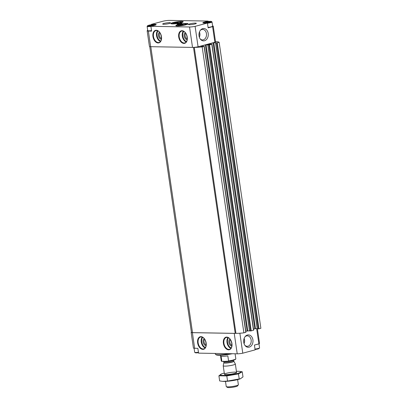 <?xml version="1.0" encoding="UTF-8"?>
<svg xmlns="http://www.w3.org/2000/svg" width="408" height="408" viewBox="0 0 408 408"><rect width="100%" height="100%" fill="white"/><g stroke="black" fill="none" stroke-linecap="round" stroke-linejoin="round"><path stroke-width="0.61" d="M209.105 22.119L209.069 22.129A2.111 0.296 -8.3 0 1 207.065 22.471L207.019 22.476A2.111 0.296 -8.3 0 1 205.688 22.465A2.111 0.296 -8.3 0 1 205.663 22.455L205.652 22.445A2.111 0.296 -8.3 0 1 206.3 22.078L206.336 22.068A2.111 0.296 -8.3 0 1 208.34 21.726L208.386 21.721A2.111 0.296 -8.3 0 1 209.743 21.741L209.753 21.752A2.111 0.296 -8.3 0 1 209.738 21.874A2.111 0.296 -8.3 0 1 209.105 22.119M204.887 22.858A3.8 0.53 -8.3 0 0 209.314 22.348A3.8 0.53 -8.3 0 0 211.415 21.481A3.8 0.53 -8.3 0 0 207.626 21.573A3.8 0.53 -8.3 0 0 203.969 22.567A3.8 0.53 -8.3 0 0 204.887 22.858M206.371 22.517L206.305 22.073L205.652 22.445M208.34 21.726L206.336 22.068M209.743 21.741L208.386 21.721M152.709 25.306L152.669 25.316A2.111 0.296 -8.3 0 1 150.669 25.658L150.618 25.663A2.111 0.296 -8.3 0 1 149.287 25.653A2.111 0.296 -8.3 0 1 149.262 25.638L149.251 25.633A2.111 0.296 -8.3 0 1 149.899 25.265L149.94 25.255A2.111 0.296 -8.3 0 1 151.939 24.914L151.99 24.908A2.111 0.296 -8.3 0 1 153.342 24.929L153.352 24.934A2.111 0.296 -8.3 0 1 153.337 25.061A2.111 0.296 -8.3 0 1 152.709 25.306M148.486 26.041A3.8 0.53 -8.3 0 0 152.918 25.536A3.8 0.53 -8.3 0 0 155.014 24.669A3.8 0.53 -8.3 0 0 151.225 24.761A3.8 0.53 -8.3 0 0 147.569 25.755A3.8 0.53 -8.3 0 0 148.486 26.041M149.899 25.265L149.251 25.633M151.939 24.914L149.94 25.255M153.342 24.929L151.99 24.908L152.046 25.454M177.347 25.944A6.191 0.862 -8.3 0 0 183.931 25.245A6.191 0.862 -8.3 0 0 188.052 23.888A6.191 0.862 -8.3 0 0 181.81 23.858A6.191 0.862 -8.3 0 0 175.838 25.668A6.191 0.862 -8.3 0 0 177.347 25.944M172.487 23.909A6.191 0.862 -8.3 0 0 179.071 23.21A6.191 0.862 -8.3 0 0 183.187 21.854A6.191 0.862 -8.3 0 0 176.945 21.823A6.191 0.862 -8.3 0 0 170.972 23.633A6.191 0.862 -8.3 0 0 172.487 23.909M177.684 24.179A2.453 0.342 -8.3 0 0 180.387 23.888A2.453 0.342 -8.3 0 0 181.927 23.338A2.453 0.342 -8.3 0 0 179.454 23.353A2.453 0.342 -8.3 0 0 177.077 24.046A2.453 0.342 -8.3 0 0 177.684 24.179M163.669 24.266A3.983 0.556 -8.3 0 0 167.795 23.837A3.983 0.556 -8.3 0 0 170.534 22.976A3.983 0.556 -8.3 0 0 166.541 22.919A3.983 0.556 -8.3 0 0 162.726 24.118A3.983 0.556 -8.3 0 0 163.669 24.266M189.434 24.71A3.983 0.556 -8.3 0 0 193.56 24.281A3.983 0.556 -8.3 0 0 196.299 23.419A3.983 0.556 -8.3 0 0 192.306 23.363A3.983 0.556 -8.3 0 0 188.491 24.562A3.983 0.556 -8.3 0 0 189.434 24.71M151.45 24.73L151.394 24.337L154.938 24.307A4.906 0.683 171.7 0 1 156.157 24.577A4.906 0.683 171.7 0 1 154.525 25.342L150.894 26.316L189.541 26.984L192.52 47.41L150.649 46.691A4.906 0.683 171.7 0 1 149.43 46.42L147.15 30.799A4.906 0.683 171.7 0 1 147.711 30.386M204.515 22.272L204.479 22.042A4.906 0.683 171.7 0 0 202.847 22.807A4.906 0.683 171.7 0 0 204.071 23.078L207.432 23.047L195.101 26.362A4.906 0.683 171.7 0 1 189.541 26.984M204.479 22.042L208.116 21.068L169.463 20.4A4.906 0.683 171.7 0 0 162.614 21.323L151.394 24.337M147.15 30.799A4.906 0.683 171.7 0 0 148.374 31.069L151.592 31.125L150.894 26.316M208.177 21.502L208.116 21.068M204.51 40.754A6.191 4.672 91 0 0 207.835 31.957A6.191 4.672 91 0 0 200.609 29.998A6.191 4.672 91 0 0 200.45 39.265A6.191 4.672 91 0 0 204.51 40.754M207.432 23.047L208.136 27.851L212.599 26.653L214.873 42.274L198.079 46.793A4.906 0.683 171.7 0 1 194.269 47.338L235.951 333.377A17.167 2.387 171.7 0 0 243.892 332.862L202.174 46.889A17.167 2.387 171.7 0 1 194.234 47.399M195.101 26.362L198.079 46.793M239.863 333.224L242.775 353.19A4.906 0.683 171.7 0 1 237.221 353.812L198.569 353.144L197.87 348.34L194.647 348.284A4.906 0.683 171.7 0 1 193.428 348.014L191.148 332.392A4.906 0.683 171.7 0 1 191.398 332.127M193.494 47.389L235.212 333.361L235.941 333.3A4.906 0.683 171.7 0 1 234.238 333.382L192.372 332.663A4.906 0.683 171.7 0 1 191.148 332.392M256.663 328.7L258.871 343.868A4.906 0.683 171.7 0 0 259.534 343.414L257.412 328.884M161.471 38.423A3.014 1.933 74.9 0 1 159.467 36.006A3.014 1.933 74.9 0 1 159.992 32.915M167.26 23.929A3.014 0.418 -8.3 0 0 166.138 24.092M206.173 344.821A3.014 1.933 74.9 0 1 204.168 342.409A3.014 1.933 74.9 0 1 204.689 339.313M187.236 38.867A3.014 1.933 74.9 0 1 185.232 36.45A3.014 1.933 74.9 0 1 185.757 33.359M231.938 345.265A3.014 1.933 74.9 0 1 229.934 342.853A3.014 1.933 74.9 0 1 230.454 339.757M235.212 333.361L192.505 332.627A4.294 0.597 171.7 0 1 191.439 332.392L149.746 46.604M258.871 343.868L254.414 345.066L255.112 349.875L242.775 353.19M247.437 335.019A6.191 4.672 -89 0 1 252.812 342.73A6.191 4.672 -89 0 1 245.147 345.668A6.191 4.672 -89 0 1 245.31 336.396A6.191 4.672 -89 0 1 247.437 335.019M219.152 42.32L217.245 42.835L258.968 328.807L260.875 328.292L219.152 42.32A17.167 2.387 171.7 0 0 215.756 41.611L215.511 41.652M258.968 328.807L257.31 328.838M217.245 42.835L213.772 42.707L255.49 328.68L257.229 328.71M202.174 46.889L204.245 46.298L200.19 46.267L205.367 44.875L209.528 44.911L211.961 44.222L207.743 44.268L213.772 42.707M213.083 42.799L254.806 328.777L255.49 328.68M254.806 328.777L253.526 329.118M253.557 330.169L251.246 330.883L249.589 330.913M249.512 330.786L245.805 331.194M245.84 332.245L243.892 332.862M212.604 25.959A4.906 0.683 171.7 0 1 213.256 26.199L215.536 41.815A4.906 0.683 171.7 0 1 214.873 42.274M194.269 47.338A4.906 0.683 171.7 0 1 192.52 47.41M213.256 26.199A4.906 0.683 171.7 0 1 212.599 26.653M215.215 353.43L215.312 354.093A12.26 1.709 -8.3 0 0 215.465 354.312L216.153 354.812A11.648 1.622 -8.3 0 0 218.907 355.24A11.648 1.622 -8.3 0 0 232.325 353.726M215.465 354.312A12.26 1.709 -8.3 0 0 218.362 354.766A12.26 1.709 -8.3 0 0 229.765 353.68M231.846 346.086A3.677 2.361 74.9 0 1 229.031 343.097A3.677 2.361 74.9 0 1 229.964 339.094M206.081 345.642A3.677 2.361 74.9 0 1 203.266 342.649A3.677 2.361 74.9 0 1 204.199 338.65M187.15 39.688A3.677 2.361 74.9 0 1 184.329 36.695A3.677 2.361 74.9 0 1 185.268 32.691M161.384 39.245A3.677 2.361 74.9 0 1 158.564 36.251A3.677 2.361 74.9 0 1 159.502 32.247M193.025 24.373A3.014 0.418 -8.3 0 0 191.903 24.541M245.004 336.779A5.253 3.963 -89 0 1 246.503 335.922A5.253 3.963 -89 0 1 247.345 335.815A5.253 3.963 -89 0 1 251.216 341.134A5.253 3.963 -89 0 1 247.161 346.321A5.253 3.963 -89 0 1 244.856 345.275M200.155 38.877A5.253 3.963 91 0 0 202.465 39.918A5.253 3.963 91 0 0 203.306 39.811A5.253 3.963 91 0 0 206.504 34.175A5.253 3.963 91 0 0 202.643 29.417A5.253 3.963 91 0 0 200.303 30.376M208.075 27.433A4.294 0.597 -8.3 0 0 212.604 26.255L212.502 26.387A4.167 0.581 171.7 0 1 208.09 27.535M154.984 24.648L154.938 24.307M151.536 30.743A4.167 0.581 171.7 0 1 148.915 30.921A4.167 0.581 171.7 0 1 147.931 30.768L147.793 30.666A4.294 0.597 -8.3 0 0 148.808 30.824A4.294 0.597 -8.3 0 0 151.521 30.636M255.056 349.503A3.8 0.53 -8.3 0 0 259.116 348.457L259.529 347.917A4.294 0.597 -8.3 0 0 259.559 347.825L258.973 343.827M255 349.09A4.294 0.597 -8.3 0 0 259.529 347.917M256.158 344.597A4.294 0.597 -8.3 0 0 258.483 343.975M212.604 26.255A4.294 0.597 -8.3 0 0 212.634 26.163L212.017 21.961A4.294 0.597 -8.3 0 0 211.966 21.884L211.415 21.481M207.458 23.225A4.294 0.597 -8.3 0 0 212.017 21.961M147.569 25.755L147.155 26.296A4.294 0.597 -8.3 0 0 147.125 26.387L147.742 30.59A4.294 0.597 -8.3 0 0 147.793 30.666M147.125 26.387A4.294 0.597 -8.3 0 0 148.196 26.622A4.294 0.597 -8.3 0 0 150.909 26.433M194.081 348.254L194.667 352.252A4.294 0.597 -8.3 0 0 194.718 352.328L195.269 352.731A3.8 0.53 -8.3 0 0 196.166 352.869A3.8 0.53 -8.3 0 0 198.507 352.711M194.718 352.328A4.294 0.597 -8.3 0 0 195.733 352.486A4.294 0.597 -8.3 0 0 198.446 352.298M149.976 25.704L149.909 25.26M208.447 22.267L208.366 21.721M220.432 355.23L221.269 360.952A7.359 1.025 -8.3 0 0 221.36 361.085L221.636 361.284A7.114 0.989 -8.3 0 0 222.263 361.478L228.215 361.182A7.114 0.989 -8.3 0 0 235.574 359.254L235.778 358.984A7.359 1.025 -8.3 0 0 235.829 358.831L235.09 353.772M221.36 361.085A7.359 1.025 -8.3 0 0 221.845 361.253L222.263 361.478M228.215 361.182L228.562 360.922A7.359 1.025 -8.3 0 0 235.778 358.984M228.562 360.922L227.827 355.878A7.359 1.025 171.7 0 1 221.111 356.21L221.845 361.253M225.491 381.393L226.241 386.529A6.13 0.852 -8.3 0 0 226.318 386.641L227.368 387.406A5.192 0.724 -8.3 0 0 228.597 387.6A5.192 0.724 -8.3 0 0 233.968 387.044A5.192 0.724 -8.3 0 0 237.543 385.927L238.328 384.887A6.13 0.852 -8.3 0 0 238.374 384.759L237.624 379.624M226.318 386.641A6.13 0.852 -8.3 0 0 227.766 386.866A6.13 0.852 -8.3 0 0 234.11 386.208A6.13 0.852 -8.3 0 0 238.328 384.887M224.742 366.124A6.13 0.852 -8.3 0 0 231.489 365.39A6.13 0.852 -8.3 0 0 235.345 364.018A6.13 0.852 -8.3 0 0 235.334 363.977L233.871 361.284A5.069 0.704 -8.3 0 1 230.811 362.431A5.069 0.704 -8.3 0 1 225.109 363.064A5.069 0.704 -8.3 0 1 223.849 362.748L223.217 365.746A6.13 0.852 -8.3 0 0 223.212 365.792A6.13 0.852 -8.3 0 0 224.742 366.124M236.411 371.316A10.363 1.443 171.7 0 1 239.134 371.326A10.363 1.443 171.7 0 1 237.334 373.463A10.363 1.443 171.7 0 1 224.007 375.406A10.363 1.443 171.7 0 1 221.671 373.876A10.363 1.443 171.7 0 1 223.706 373.233A10.363 1.443 171.7 0 1 224.278 373.085M226.486 373.279A6.13 0.852 171.7 0 1 233.33 372.183A6.13 0.852 171.7 0 1 236.538 372.591A6.13 0.852 171.7 0 1 230.637 374.192A6.13 0.852 171.7 0 1 224.522 374.345A6.13 0.852 171.7 0 1 226.486 373.279M221.671 373.876L218.907 375.799L226.807 375.931L238.481 373.927L242.245 371.78L239.134 371.326M218.907 375.799L219.652 380.924L222.61 381.363L227.557 381.062L226.807 375.931M242.245 371.78L242.995 376.91L240.47 378.736L227.557 381.062M238.481 373.927L239.226 379.052M240.47 378.741L240.225 378.833A10.363 1.443 171.7 0 1 222.768 381.378A10.363 1.443 171.7 0 1 222.579 381.363M179.041 25.485A3.907 0.546 171.7 0 1 178.118 25.342A3.907 0.546 171.7 0 1 181.239 24.266A3.907 0.546 171.7 0 1 185.722 24.057A3.907 0.546 171.7 0 1 185.773 24.225A3.907 0.546 171.7 0 1 183.085 25.067A3.907 0.546 171.7 0 1 179.041 25.485M179.729 25.475L179.663 25.031L183.095 24.439L183.187 25.051M177.97 25.775A5.35 0.745 171.7 0 1 176.679 25.367A5.35 0.745 171.7 0 1 181.825 23.97A5.35 0.745 171.7 0 1 187.165 23.837A5.35 0.745 171.7 0 1 184.207 25.061A5.35 0.745 171.7 0 1 177.97 25.775M174.175 23.455A3.907 0.546 171.7 0 1 173.252 23.307A3.907 0.546 171.7 0 1 176.373 22.236A3.907 0.546 171.7 0 1 180.861 22.022A3.907 0.546 171.7 0 1 180.907 22.19A3.907 0.546 171.7 0 1 178.22 23.037A3.907 0.546 171.7 0 1 174.175 23.455M174.864 23.44L174.797 22.996L178.23 22.404L178.321 23.016M173.109 23.74A5.35 0.745 171.7 0 1 171.814 23.338A5.35 0.745 171.7 0 1 176.965 21.94A5.35 0.745 171.7 0 1 182.299 21.808A5.35 0.745 171.7 0 1 179.341 23.032A5.35 0.745 171.7 0 1 173.109 23.74M156.284 30.248A6.497 4.172 74.9 0 1 161.374 39.862A6.497 4.172 74.9 0 1 153.984 39.734A6.497 4.172 74.9 0 1 156.284 30.248M182.05 30.692A6.497 4.172 74.9 0 1 187.139 40.305A6.497 4.172 74.9 0 1 179.749 40.178A6.497 4.172 74.9 0 1 182.05 30.692M148.374 31.069L150.649 46.691M192.372 332.663L194.647 348.284M234.238 333.382L237.221 353.812M200.981 336.646A6.497 4.172 74.9 0 1 206.071 346.265A6.497 4.172 74.9 0 1 198.681 346.137A6.497 4.172 74.9 0 1 200.981 336.646M226.746 337.09A6.497 4.172 74.9 0 1 231.836 346.708A6.497 4.172 74.9 0 1 224.446 346.581A6.497 4.172 74.9 0 1 226.746 337.09M150.792 46.691L192.505 332.627M216.561 42.927L258.279 328.899M215.597 42.906L257.315 328.884M211.798 44.299L253.516 330.271M209.528 44.911L251.246 330.883M208.845 45.002L250.563 330.975M207.876 44.987L249.594 330.959M206.05 44.783L247.773 330.76M205.367 44.875L247.085 330.852M204.082 46.374L245.8 332.347M226.358 337.467L227.016 337.385C231.989 337.355 233.672 348.789 229.541 349.304A6.13 3.937 74.9 0 1 224.15 344.408A6.13 3.937 74.9 0 1 226.358 337.467A6.13 3.937 74.9 0 1 227.072 337.375M230.913 348.366A6.13 3.937 74.9 0 1 227.236 343.577A6.13 3.937 74.9 0 1 228.011 337.589M231.198 347.947A5.763 3.698 74.9 0 1 227.735 343.444A5.763 3.698 74.9 0 1 228.47 337.809M200.593 337.018L201.251 336.942C206.224 336.911 207.907 348.345 203.776 348.86A6.13 3.937 74.9 0 1 198.385 343.964A6.13 3.937 74.9 0 1 200.593 337.018A6.13 3.937 74.9 0 1 201.307 336.931M205.142 347.922A6.13 3.937 74.9 0 1 201.47 343.133A6.13 3.937 74.9 0 1 202.246 337.146M205.433 347.504A5.763 3.698 74.9 0 1 201.97 343A5.763 3.698 74.9 0 1 202.705 337.365M181.657 31.064L182.315 30.983C187.287 30.952 188.97 42.391 184.844 42.906A6.13 3.937 74.9 0 1 179.449 38.005A6.13 3.937 74.9 0 1 181.657 31.064A6.13 3.937 74.9 0 1 182.376 30.977M186.211 41.968A6.13 3.937 74.9 0 1 182.539 37.179A6.13 3.937 74.9 0 1 183.314 31.192M186.502 41.545A5.763 3.698 74.9 0 1 183.039 37.041A5.763 3.698 74.9 0 1 183.773 31.411M155.892 30.62L156.55 30.539C161.522 30.508 163.205 41.947 159.079 42.463A6.13 3.937 74.9 0 1 153.683 37.562A6.13 3.937 74.9 0 1 155.892 30.62A6.13 3.937 74.9 0 1 156.611 30.534M160.446 41.524A6.13 3.937 74.9 0 1 156.774 36.73A6.13 3.937 74.9 0 1 157.549 30.748M160.732 41.101A5.763 3.698 74.9 0 1 157.274 36.598A5.763 3.698 74.9 0 1 158.008 30.962M244.142 338.375A5.253 3.963 -89 0 1 244.055 343.648M243.719 340.109A4.641 3.499 -89 0 1 243.688 341.904M198.992 35.501A4.641 3.499 91 0 0 199.022 33.711M199.354 37.25A5.253 3.963 91 0 0 199.446 31.977M223.849 362.748L223.854 362.534A5.029 0.699 -8.3 0 0 225.104 362.809A5.029 0.699 -8.3 0 0 230.642 362.207A5.029 0.699 -8.3 0 0 233.804 361.08L233.871 361.284M223.854 362.534L223.717 361.58A5.029 0.699 -8.3 0 0 224.966 361.855A5.029 0.699 -8.3 0 0 230.5 361.253A5.029 0.699 -8.3 0 0 233.662 360.126L233.804 359.652M215.536 42.896L257.254 328.868M211.961 44.222L253.679 330.194M207.815 44.972L249.533 330.944M204.245 46.298L245.963 332.27M203.969 22.567L203.597 23.052M155.014 24.669L155.509 25.026M236.579 372.463L235.345 364.018M224.446 374.233L223.212 365.792M233.804 361.08L233.662 360.126M223.441 361.162L223.717 361.58M176.679 25.367L176.307 25.857M187.165 23.837L187.66 24.2M171.814 23.338L171.442 23.822M182.299 21.808L182.794 22.17"/></g></svg>
